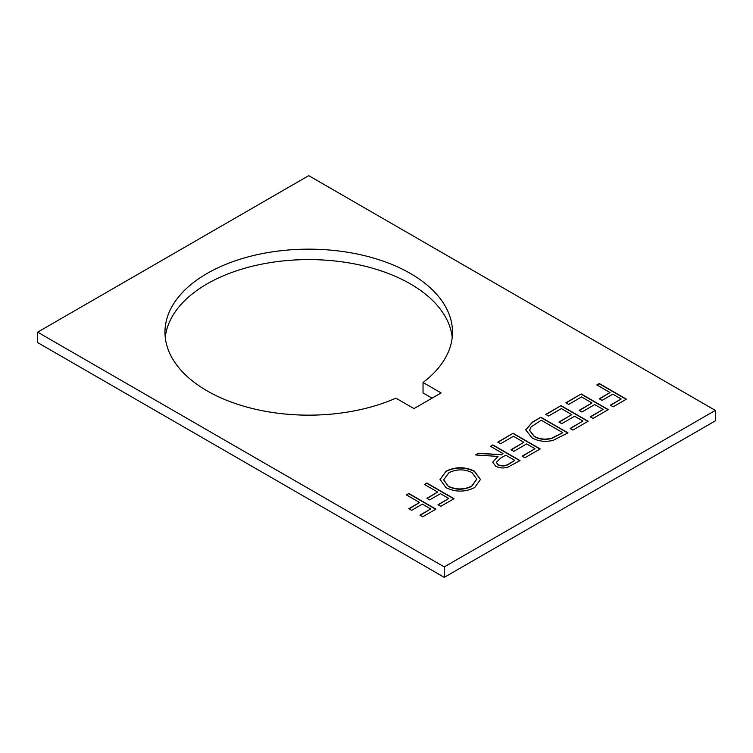 <?xml version="1.0" encoding="UTF-8"?>
<svg xmlns="http://www.w3.org/2000/svg" width="753" height="753" viewBox="0 0 753 753"><rect width="100%" height="100%" fill="white"/><g stroke="black" fill="none" stroke-linecap="round" stroke-linejoin="round"><path stroke-width="1.13" d="M207.075 390.845A143.767 82.999 180 0 1 164.963 332.158A143.767 82.999 180 0 1 253.714 255.474A143.767 82.999 180 0 1 410.385 273.471A143.767 82.999 180 0 1 452.497 332.158A143.767 82.999 180 0 1 423.035 382.496L441.107 392.934L413.999 408.578L395.927 398.149A143.767 82.999 180 0 1 207.075 390.845M452.205 337.372A143.767 82.999 0 0 0 410.385 283.9A143.767 82.999 0 0 0 257.921 264.943A143.767 82.999 0 0 0 165.255 337.372M497.789 442.115L513.085 433.286L540.193 448.929L524.897 457.758L522.121 456.158L534.978 448.732L526.639 443.912L513.781 451.339L510.995 449.739L523.853 442.312L513.433 436.288L500.576 443.715L497.789 442.115M490.495 446.322L492.923 444.919L520.031 460.572L508.096 467.039C503.635 468.479 499.521 468.206 495.756 466.22L492.688 462.191L498.015 456.422L475.548 454.953L478.56 453.212L501.027 454.69L503.004 453.551L490.495 446.322M424.457 484.452L426.895 483.04L454.003 498.693L440.797 506.317L438.011 504.717L448.788 498.495L440.449 493.676L429.671 499.898L426.895 498.288L437.662 492.076L424.457 484.452M406.385 494.881L408.823 493.479L435.931 509.132L422.725 516.756L419.939 515.146L430.716 508.924L422.377 504.115L411.599 510.327L408.823 508.727L419.59 502.505L406.385 494.881M715.35 410.404L308.73 175.647L37.65 332.158L37.65 342.587L444.27 577.353L444.27 566.915L715.35 410.404L715.35 420.842L444.27 577.353M37.65 332.158L444.27 566.915M445.964 471.227C455.405 466.634 464.883 466.606 474.39 471.133L480.499 479.482L474.682 487.558C465.156 492.246 455.603 492.283 446.021 487.662L440.044 479.397L445.964 471.491C455.405 466.898 464.883 466.869 474.39 471.397L474.39 471.133M531.853 437.7L525.679 429.775L532.484 422.075L540.889 417.228L567.997 432.881L552.937 440.439C544.974 442.19 537.943 441.267 531.853 437.7M545.756 414.423L561.041 405.594L588.149 421.247L572.864 430.076L570.077 428.466L582.935 421.04L574.595 416.23L561.738 423.647L558.961 422.047L571.819 414.621L561.39 408.606L548.532 416.023L545.756 414.423M565.908 402.78L581.203 393.951L608.311 409.604L593.016 418.433L590.239 416.833L603.097 409.406L594.757 404.587L581.9 412.013L579.113 410.404L591.971 402.987L581.551 396.963L568.684 404.389L565.908 402.78M596.837 384.924L599.275 383.522L626.383 399.175L613.177 406.799L610.391 405.189L621.169 398.968L612.829 394.158L602.052 400.38L599.275 398.77L610.043 392.548L596.837 384.924M432.071 398.149L423.035 392.934L423.035 382.496M406.62 495.013L408.823 493.479M408.823 493.742L435.695 509.263M420.174 515.278L430.716 508.924M409.048 508.859L419.59 502.505M424.692 484.584L426.895 483.04M426.895 483.304L453.767 498.825M438.246 504.849L448.788 498.495M427.12 498.42L437.662 492.076M474.39 471.397L480.499 479.614M440.044 479.529L445.964 471.491M443.668 479.925L448.459 486.532C456.271 490.175 464.046 490.09 471.783 486.287L476.753 479.237M448.459 486.259C456.271 489.911 464.046 489.827 471.783 486.024L476.753 479.106L471.962 472.545C464.196 468.921 456.487 468.997 448.844 472.78L443.668 479.793L448.459 486.532M490.721 446.454L492.923 444.919M492.923 445.183L519.805 460.704M492.688 462.323L498.015 456.422M475.962 454.981L478.56 453.212M478.56 453.475L501.027 454.69M501.027 454.953L503.004 453.551M496.396 462.436L498.194 465.081C502.524 466.596 506.374 466.098 509.734 463.566L514.817 460.365L505.781 455.151L500.783 457.993L496.387 462.304L498.194 464.817C502.524 466.333 506.374 465.834 509.734 463.302L514.817 460.365M498.025 442.246L513.085 433.286M513.085 433.549L539.957 449.061M522.347 456.29L534.978 448.732M511.231 449.87L523.853 442.312M525.679 429.907L532.484 422.348L540.889 417.228M540.889 417.491L567.762 433.013M529.594 430.452L534.291 436.561C539.44 439.507 545.276 440.129 551.78 438.415L562.783 432.683L541.238 420.24L531.063 426.904L529.585 430.321L534.291 436.298C539.44 439.244 545.276 439.865 551.78 438.152L562.783 432.683M545.981 414.555L561.041 405.594M561.041 405.858L587.924 421.379M570.313 428.598L582.935 421.04M559.187 422.179L571.819 414.621M566.134 402.911L581.203 393.951M581.203 394.224L608.076 409.736M590.465 416.964L603.097 409.406M579.349 410.536L591.971 402.987M597.073 385.056L599.275 383.522M599.275 383.785L626.148 399.306M610.627 405.321L621.169 398.968M599.501 398.902L610.043 392.548"/></g></svg>
